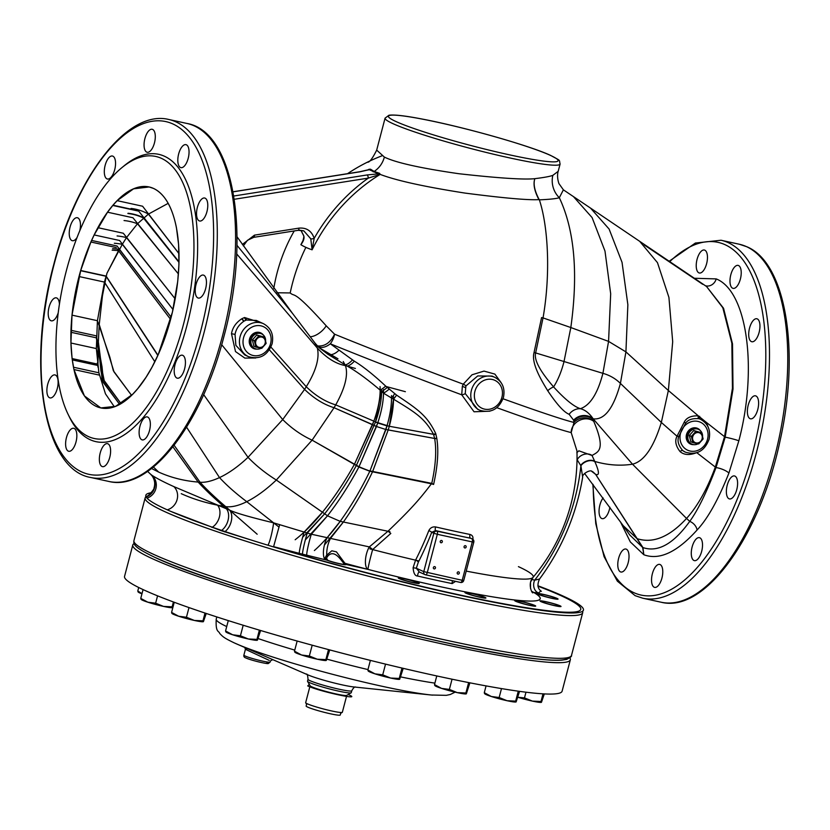 <?xml version="1.0" encoding="UTF-8"?>
<svg xmlns="http://www.w3.org/2000/svg" width="830" height="830" viewBox="0 0 830 830"><rect width="100%" height="100%" fill="white"/><g stroke="black" fill="none" stroke-linecap="round" stroke-linejoin="round"><path stroke-width="1.25" d="M380.171 174.393A171.343 153.343 -65.5 0 0 312.101 249.809A144.918 32.91 -3.4 0 1 305.886 247.35A144.918 32.91 -3.4 0 1 300.885 244.705L302.597 241.748C303.832 237.878 304.133 235.751 303.49 235.367A2.718 0.82 -15.1 0 0 303.656 235.564C304.62 237.961 303.697 241.011 300.885 244.705A171.343 153.343 114.5 0 1 303.375 239.86A171.343 153.343 114.5 0 0 300.885 244.705A144.918 32.91 -3.4 0 0 305.886 247.35A171.903 153.841 114.5 0 0 292.451 283.352A171.903 153.841 114.5 0 0 290.199 292.949L276.961 292.762L290.199 292.949C295.376 297.545 292.305 288.093 326.211 325.817L334.583 334.2A164.039 5.094 20.9 0 0 463.254 384.176L462.341 386.344L461.729 394.81L474.055 411.784L489.887 411.182M501.123 382.671L494.877 374.102L483.994 371.093L472.011 374.797L463.254 384.176L462.341 386.344L461.729 394.81A2.718 0.685 165.8 0 0 465.246 393.565L477.655 409.283M592.433 471.565L595.639 474.345C599.571 475.922 599.312 471.72 594.871 461.729L592.039 455.494C597.714 451.883 606.305 450.742 593.761 421.381A13.571 13.021 -6.5 0 0 574.018 422.449A164.039 5.094 20.9 0 1 503.042 398.774A164.039 5.094 20.9 0 0 574.018 422.449L573.623 420.219L569.141 414.295C564.078 412.344 556.94 404.501 547.727 390.743C541.015 379.808 531.086 362.99 534.032 352.574L541.585 317.579A13.571 1.442 9.6 0 0 543.038 317.911C550.933 272.717 547.914 225.553 539.365 199.854C549.709 199.387 556.37 198.671 559.327 197.716L563.383 189.831L558.943 183.606C556.411 176.271 558.175 171.156 558.185 171.333L560.094 164.06C558.88 159.08 561.453 161.425 550.778 155.49C530.256 145.79 463.825 126.969 422.906 119.198C405.642 115.816 394.333 114.499 388.969 115.235L385.068 118.151A90.47 7.636 14.7 0 0 393.13 123.732A90.47 7.636 14.7 0 0 490.447 153.477A90.47 7.636 14.7 0 0 560.094 164.06M381.873 155.853A171.903 171.903 0 0 0 347.542 173.678A171.903 171.903 0 0 1 367.368 162.203C369.319 162.701 372.421 158.675 376.685 150.116L384.383 157.088C395.64 162.628 420.499 168.179 458.959 173.729C498.716 178.17 524.01 179.809 534.842 178.668C533.119 183.97 534.572 190.952 539.21 199.625L538.929 199.625C534.385 190.952 533.026 183.97 534.842 178.668C544.034 177.537 550.031 176.437 552.832 175.348L558.185 171.333M378.148 174.767L378.407 173.844L367.057 174.964A2.718 1.038 81 0 1 368.313 178.108L380.161 174.393C396.325 180.556 424.638 186.792 465.122 193.1C503.54 198.079 528.139 200.258 538.929 199.625A13.571 5.945 -35.3 0 0 539.21 199.625M310.773 238.812A2.718 0.82 -15.1 0 0 314.186 238.345L312.101 249.809L310.773 238.812L303.822 230.875L299.225 230.138M303.656 235.564L301.217 230.896L303.49 235.367M234.288 199.273L368.313 178.108A174.051 155.76 114.5 0 0 314.186 238.345C311.624 230.875 306.519 227.472 298.904 228.136L254.447 235.149L242.35 244.466M297.949 230.273A2.718 1.038 -99 0 0 298.219 230.315A2.718 1.038 -99 0 0 298.904 228.136M359.566 171.862A2.718 1.038 81 0 1 359.795 171.748A2.718 1.038 81 0 1 360.075 171.789L369.215 169.662A2.718 2.22 67.1 0 0 368.344 169.797M378.407 173.844L369.215 169.662M379.673 173.387A2.718 2.22 -73.9 0 1 378.729 173.844L380.161 174.393L379.673 173.387L374.174 171.457L370.491 169.206A2.718 2.563 -50.6 0 1 369.381 169.59L367.856 170.077M370.491 169.206L368.956 169.289A171.343 153.343 114.5 0 0 367.835 169.984A171.343 153.343 114.5 0 1 368.956 169.289M258.555 542.332L221.205 530.702L171.105 511.519M432.679 483.807L369.889 471.087L358.944 466.875L312.101 440.159L358.882 467L369.817 471.253L431.403 483.786C420.084 498.737 411.4 508.842 387.963 531.252L369.309 546.908L311.343 534.219L273.61 522.848C250.753 517.339 236.125 513.127 229.734 510.201L173.864 486.608C164.568 482.438 157.306 478.692 152.056 475.362L150.552 474.148M431.766 483.382L433.592 484.461C437.732 465.962 438.79 450.565 436.777 438.271L435.75 433.634C427.139 415.425 417.677 409.335 396.584 395.111A13.571 2.054 -57.9 0 1 393.524 399.157L391.542 398.037C391.459 406.358 389.944 415.643 386.998 425.894L369.962 470.921L431.766 483.382C435.709 465.433 436.663 450.462 434.64 438.458L433.53 434.318L389.291 426.267L388.222 429.899L385.909 429.525L376.478 426.516L334.065 407.717L312.101 440.159L359.017 466.74L369.817 471.253C361.05 489.358 351.183 506.061 340.186 521.354L327.508 515.814L322.465 512.224L304.133 532.082A13.571 0.882 -75.6 0 0 300.605 545.383A13.571 0.882 -75.6 0 0 299.319 553.361L273.599 546.669A223.467 18.851 14.7 0 0 517.391 606.253A223.467 18.851 14.7 0 0 560.841 595.598A223.467 18.851 14.7 0 0 537.975 586.177M532.238 592.039L533.752 592.464A181.531 15.314 -165.3 0 1 367.97 569.39A13.571 5.354 -77.4 0 1 365.449 560.271A13.571 5.354 -77.4 0 1 369.309 546.908A13.571 5.468 -128.5 0 1 372.639 549.585L390.816 533.431A13.571 4.015 -134.5 0 0 387.963 531.252L340.186 521.354L327.207 537.601A13.571 4.887 -77.2 0 0 323.472 550.913A13.571 4.887 -77.2 0 0 325.599 559.825L299.319 553.361M344.014 564.369A9.504 0.799 -165.3 0 1 336.472 562.948A9.504 0.799 -165.3 0 1 327.746 560.312L326.512 558.216L327.497 556.505C334.583 547.727 342.219 562.304 344.512 564.11A9.504 0.799 -165.3 0 1 344.575 564.244A9.504 0.799 -165.3 0 1 344.014 564.369M472.633 540.299C473.525 537.238 472.675 535.298 470.091 534.489A182.527 15.397 -165.3 0 1 435.636 526.946C432.523 526.562 430.231 527.818 428.778 530.712A185.609 81.319 102.3 0 1 415.56 560.167A169.268 14.286 -165.3 0 1 372.649 549.585A13.571 0.56 -75.5 0 0 367.97 569.39L344.512 564.11M531.968 591.666A9.047 8.29 93.5 0 0 533.752 592.464L538.629 593.004L540.787 590.898M467.062 593.419A9.504 0.799 -165.3 0 1 466.221 592.838A9.504 0.799 -165.3 0 1 473.525 593.948A9.504 0.799 -165.3 0 1 483.745 597.071A9.504 0.799 -165.3 0 1 484.596 597.652A9.504 0.799 -165.3 0 1 477.281 596.542A9.504 0.799 -165.3 0 1 467.062 593.419M399.572 578.313A9.504 0.799 -165.3 0 1 399.572 578.261A9.504 0.799 -165.3 0 1 408.671 579.817A9.504 0.799 -165.3 0 1 417.936 583.034A9.504 0.799 -165.3 0 1 417.947 583.085A9.504 0.799 -165.3 0 1 408.837 581.519A9.504 0.799 -165.3 0 1 399.572 578.313M547.925 597.258A9.504 0.799 -165.3 0 1 538.359 593.927A9.504 0.799 -165.3 0 1 547.178 595.411A9.504 0.799 -165.3 0 1 556.743 598.752A9.504 0.799 -165.3 0 1 547.925 597.258M547.354 603.68A9.504 0.799 -165.3 0 1 541.336 601.314A9.504 0.799 -165.3 0 1 553.693 603.773A9.504 0.799 -165.3 0 1 559.711 606.139A9.504 0.799 -165.3 0 1 547.354 603.68M518.957 602.331A9.504 0.799 -165.3 0 1 516.001 600.93A9.504 0.799 -165.3 0 1 521.593 601.646A9.504 0.799 -165.3 0 1 531.418 604.354A9.504 0.799 -165.3 0 1 534.375 605.755A9.504 0.799 -165.3 0 1 528.783 605.039A9.504 0.799 -165.3 0 1 518.957 602.331M538.629 593.004A9.047 7.231 98.2 0 1 534.665 580.18L539.531 579.029M531.657 579.35L534.665 580.18A203.485 182.112 114.5 0 0 580.896 465.744L577.026 459.581M577.203 459.851A9.047 6.796 -22.4 0 1 592.039 455.494L578.873 450.804L576.809 452.713M518.428 566.641A169.268 14.286 -165.3 0 1 532.953 577.483L532.953 577.483A187.279 187.279 0 0 0 576.954 450.898L571.175 432.575A165.035 5.125 -159.1 0 1 496.859 407.706A165.035 5.125 20.9 0 0 571.175 432.575L574.018 422.449L571.175 432.575A13.571 11.516 -28 0 1 579.319 420.447A13.571 11.516 -28 0 1 593.761 421.381L593.491 419.721A13.571 12.958 -11.6 0 0 573.769 420.955M530.526 588.512L530.495 582.245L532.953 577.483A169.268 14.286 -165.3 0 1 466.201 571.102A169.268 14.286 -165.3 0 0 532.953 577.483L532.953 577.483A169.268 14.286 -165.3 0 1 466.201 571.102M396.584 395.111L385.691 386.106C373.593 374.807 363.146 366.497 354.348 361.185L330.299 343.786A165.035 5.125 20.9 0 0 461.729 394.81A165.035 5.125 -159.1 0 1 330.299 343.786A13.571 7.885 112.2 0 0 334.583 334.2A164.039 5.094 20.9 0 0 463.254 384.176A2.718 0.84 -152.6 0 1 465.879 386.002L465.246 393.565M436.777 438.271A13.571 0.975 -6.5 0 1 434.64 438.458L388.222 429.899L372.535 471.782C363.945 489.949 354.234 506.694 343.392 522.018L330.548 538.348A13.571 4.897 -77.2 0 0 327.03 557.117M431.403 483.786L433.592 484.461M388.938 389.322A13.571 3.642 -44.6 0 1 383.512 393.181C383.377 401.917 381.447 411.856 377.723 422.999L358.882 467C349.503 484.606 339.045 500.874 327.508 515.814L311.343 534.219A13.571 1.131 -75.7 0 0 307.868 547.406A13.571 1.131 -75.7 0 0 306.82 555.28M279.679 524.612L273.599 546.669M387.133 387.506A13.571 3.787 -45.3 0 1 381.624 391.459C381.541 400.319 379.518 410.487 375.544 421.951L373.863 421.152L354.431 464.302C344.844 481.576 334.189 497.544 322.465 512.224L276.317 480.041C266.368 489.503 256.512 496.714 246.759 501.683L273.61 522.848A13.571 1.421 -77.6 0 1 271.088 536.024A13.571 1.421 -77.6 0 1 268.017 545.04M279.067 527.143L246.759 501.683C238.594 505.75 231.57 507.4 225.677 506.632L229.734 510.201A13.571 8.871 -68.4 0 1 224.65 531.905M435.75 433.634A13.571 0.581 -18.1 0 1 433.53 434.318C424.587 417.978 415.197 412.365 393.524 399.157L389.291 426.267L375.544 421.951L356.371 465.474C346.878 482.894 336.306 498.996 324.665 513.791L276.317 480.041L312.101 440.159C301.332 435.2 291.538 428.342 282.719 419.565C291.538 428.342 301.332 435.2 312.101 440.159L276.317 480.041C266.368 489.503 256.512 496.714 246.759 501.683C238.594 505.75 231.57 507.4 225.677 506.632L223.592 506.31L226.455 508.852A13.571 9.151 -67.7 0 1 221.205 530.702M354.348 361.185A13.571 6.225 -57.6 0 1 347.231 366.092L345.467 365.615C348.372 374.88 345.124 387.963 335.725 404.874L334.065 407.717C323.679 404.48 313.854 398.369 304.579 389.395L282.719 419.565L221.672 344.699L282.719 419.565L248.025 457.32C238.366 466.439 228.862 473.193 219.514 477.592C211.743 481.141 205.249 482.687 200.03 482.24L198.163 482.074C184.146 480.954 170.99 477.624 158.706 472.104L151.537 468.504L158.706 472.104L153.394 467.02M262 323.036L244.56 317.527L241.893 318.71C236.052 322.538 232.576 327.539 231.487 333.702L235.492 351.557L244.86 358.104L255.754 357.969M256.304 320.442L246.396 320.017L244.103 321.075C239.04 324.54 236.021 328.981 235.046 334.407L235.876 345.353L244.684 354.908L248.471 356.641C259.676 359.867 267.55 355.593 272.105 343.817C273.931 334.635 271.057 327.933 263.463 323.7A18.094 16.195 114.5 0 0 240.078 336.7A18.094 16.195 114.5 0 0 248.471 356.641M124.075 165.844A147.014 64.418 102.3 0 1 188.005 185.173A147.014 64.418 102.3 0 1 187.03 325.142A147.014 64.418 -77.7 0 1 69.232 416.66L67.925 413.952A144.306 63.225 -77.7 0 0 183.544 324.115A144.306 63.225 102.3 0 0 184.509 186.729A144.306 63.225 102.3 0 0 121.751 167.764L124.075 165.844M186.408 144.804A11.765 5.156 102.3 0 1 188.337 157.783A11.765 5.156 102.3 0 1 180.919 167.629A11.765 5.156 102.3 0 1 180.452 167.473A11.765 5.156 102.3 0 1 178.523 154.494A11.765 5.156 102.3 0 1 185.941 144.648A11.765 5.156 102.3 0 1 186.408 144.804M207.116 200.777A11.765 5.156 102.3 0 1 206.193 214.047A11.765 5.156 102.3 0 1 199.646 220.998A11.765 5.156 102.3 0 1 197.187 218.238A11.765 5.156 102.3 0 1 198.121 204.969A11.765 5.156 102.3 0 1 204.668 198.017A11.765 5.156 102.3 0 1 207.116 200.777M206.452 282.791A11.765 5.156 102.3 0 1 198.318 298.063A11.765 5.156 102.3 0 1 195.206 290.365A11.765 5.156 102.3 0 1 203.34 275.083A11.765 5.156 102.3 0 1 206.452 282.791M184.592 368.873A11.765 5.156 102.3 0 1 177.298 378.19A11.765 5.156 102.3 0 1 175.037 364.526A11.765 5.156 102.3 0 1 182.32 355.209A11.765 5.156 102.3 0 1 184.592 368.873M147.377 435.947A11.765 5.156 102.3 0 1 142.221 439.89A11.765 5.156 102.3 0 1 139.108 432.689A11.765 5.156 102.3 0 1 142.086 420.852A11.765 5.156 102.3 0 1 147.242 416.909A11.765 5.156 102.3 0 1 150.355 424.109A11.765 5.156 102.3 0 1 147.377 435.947M104.798 466.055A11.765 5.156 102.3 0 1 102.474 466.636A11.765 5.156 102.3 0 1 99.527 456.521A11.765 5.156 102.3 0 1 105.171 444.247A11.765 5.156 102.3 0 1 107.495 443.656A11.765 5.156 102.3 0 1 110.442 453.771A11.765 5.156 102.3 0 1 104.798 466.055M68.257 451.115A11.765 5.156 102.3 0 1 66.317 438.136A11.765 5.156 102.3 0 1 73.746 428.29A11.765 5.156 102.3 0 1 74.202 428.446A11.765 5.156 102.3 0 1 76.142 441.415A11.765 5.156 102.3 0 1 68.714 451.271A11.765 5.156 102.3 0 1 68.257 451.115M47.538 395.142A11.765 5.156 102.3 0 1 48.472 381.873A11.765 5.156 102.3 0 1 55.019 374.921A11.765 5.156 102.3 0 1 57.467 377.681A11.765 5.156 102.3 0 1 56.533 390.951A11.765 5.156 102.3 0 1 49.987 397.902A11.765 5.156 102.3 0 1 47.538 395.142M58.193 312.91A11.765 5.156 102.3 0 1 51.315 320.826A11.765 5.156 102.3 0 1 48.202 313.128A11.765 5.156 102.3 0 1 56.336 297.856A11.765 5.156 102.3 0 1 59.428 304.112M77.086 237.453A11.765 5.156 102.3 0 1 72.335 240.71A11.765 5.156 102.3 0 1 70.073 227.047A11.765 5.156 102.3 0 1 77.356 217.73A11.765 5.156 102.3 0 1 79.784 230.761M107.278 159.972A11.765 5.156 102.3 0 1 112.444 156.03A11.765 5.156 102.3 0 1 115.557 163.23A11.765 5.156 102.3 0 1 112.579 175.068A11.765 5.156 102.3 0 1 107.412 179.01A11.765 5.156 102.3 0 1 104.3 171.81A11.765 5.156 102.3 0 1 107.278 159.972M149.857 129.864A11.765 5.156 102.3 0 1 152.181 129.283A11.765 5.156 102.3 0 1 155.127 139.399A11.765 5.156 102.3 0 1 149.483 151.672A11.765 5.156 102.3 0 1 147.159 152.263A11.765 5.156 102.3 0 1 144.223 142.148A11.765 5.156 102.3 0 1 149.857 129.864M67.925 413.952A144.306 63.225 -77.7 0 1 66.348 270.756A144.306 63.225 102.3 0 1 121.751 167.764M153.54 188.441A113.088 49.551 -77.7 0 0 149.11 186.958A113.088 49.551 -77.7 0 0 77.73 281.671A113.088 49.551 -77.7 0 0 96.353 406.441A113.088 49.551 -77.7 0 0 100.783 407.914A113.088 49.551 -77.7 0 0 172.163 313.201A113.088 49.551 -77.7 0 0 153.54 188.441C164.62 193.805 172.246 206.867 176.427 227.638L178.595 244.549L178.927 264.573L177.703 281.536L172.391 312.246L158.291 354.431L152.004 367.192L146.07 377.225L137.873 388.502L132.727 394.209L115.661 406.327L100.824 407.924L84.421 395.92L73.943 369.547L72.096 358.56L70.934 343.018L72.003 315.141L80.686 270.497L90.906 242.018L94.164 234.932L107.537 212.2L113.005 205.218L117.165 200.663L133.557 188.835L149.151 186.968L153.54 188.441A113.088 49.551 -77.7 0 0 149.11 186.958A113.088 49.551 -77.7 0 0 77.73 281.671A113.088 49.551 -77.7 0 0 96.353 406.441A113.088 49.551 -77.7 0 0 100.783 407.914A113.088 49.551 -77.7 0 0 172.163 313.201A113.088 49.551 -77.7 0 0 153.54 188.441M97.919 367.057L98.241 344.087L97.774 357.678M131.576 395.36L114.032 371.913L99.227 324.561L98.241 344.087L99.227 324.561L102.443 295.885L99.227 324.561L114.032 371.913L131.576 395.36L113.357 370.761L109.83 357.108L97.421 320.702L96.353 348.569L98.895 372.795L105.452 393.814L114.353 406.814M154.826 361.766L104.85 282.74L102.443 295.885L106.209 276.504L104.85 282.74L154.826 361.766L104.445 282.086L97.421 320.702L72.003 315.141M157.939 355.219L106.209 276.504L106.977 273.215L106.25 276.286L157.939 355.219L106.105 276.058L104.445 282.086L79.016 276.525M118.534 250.733A36.188 15.044 13 0 0 112.154 250.183A36.188 15.044 13 0 1 118.534 250.733L170.596 319.394L118.534 250.733L106.977 273.215L122.321 244.3A36.188 16.776 16.2 0 0 114.333 243.252M94.164 234.932L119.593 240.493L173.013 309.569L122.321 244.3L126.492 237.608A36.188 18.696 19.6 0 0 117.072 235.938M97.888 227.679L123.307 233.24L175.182 298.862L126.492 237.608L137.49 223.758L148.414 214.109A36.188 27.681 29.2 0 0 131.036 208.444M117.165 200.663L142.594 206.224L179.01 253.679L148.414 214.109L168.189 203.34M692.697 444.413A8.591 7.688 -65.5 0 1 690.207 443.915M699.337 429.826A8.591 7.688 114.5 0 0 697.325 428.28M693.87 444.652A8.591 7.688 -65.5 0 1 690.477 444.05A8.591 7.688 -65.5 0 1 686.493 434.578A8.591 7.688 -65.5 0 1 697.605 428.405A8.591 7.688 -65.5 0 1 700.281 430.552M708.28 427.388L706.216 422.283L698.269 415.82C691.172 415.654 686.524 417.698 684.345 421.941L677.01 436.227C674.645 440.823 675.682 445.949 680.102 451.624A2.718 1.733 128.1 0 1 682.82 450.649A18.094 16.195 114.5 0 0 685.445 452.194C696.64 455.411 704.514 451.136 709.069 439.361C710.895 430.189 708.021 423.487 700.437 419.254L699.005 418.714C692.49 418.164 688.049 419.638 685.653 423.124L678.691 436.622C677.104 441 678.473 445.679 682.82 450.649L685.258 452.101M680.102 451.624C684.128 455.068 689.678 455.411 696.733 452.641L715.325 467.072C707.222 489.026 697.636 506.144 686.545 518.439L632.502 464.198C620.155 466.076 607.56 465.153 594.726 461.428A9.047 6.069 -25.9 0 0 580.71 465.464M705.303 285.707A9.047 8.093 115.2 0 0 716.197 278.901C747.311 291.091 757.873 369.246 738.845 440.792A9.047 0.581 -165.9 0 0 725.171 437.161L724.538 436.673L732.444 388.191L731.853 343.195L722.816 307.723L706.558 286.516L723.542 308.252L732.506 343.869L733.014 389.063L725.171 437.161L716.02 467.591C706.631 492.325 697.874 510.253 689.74 521.365C673.535 543.899 657.941 552.635 642.939 547.572A10.759 4.275 144.1 0 1 642.648 547.447L643.821 554.731L630.323 541.938L620.404 521.769M738.845 440.792L728.906 473.1C718.272 499.805 707.658 518.771 697.055 530.028C677.041 552.272 659.29 560.509 643.821 554.731L642.939 547.572L637.181 538.68A9.95 3.994 143 0 1 636.942 538.566L642.648 547.447L629.742 534.956M694.357 278.268L716.197 278.901M702.668 284.285L644.381 245.037M591.572 471.253L595.598 474.324L636.942 538.566L623.112 525.566L629.846 535.101M697.055 530.028A9.047 6.318 -139.3 0 0 689.74 521.365L686.545 518.439C669.437 536.989 652.982 543.733 637.181 538.68L595.639 474.345A4.202 1.67 144 0 1 595.598 474.324L592.796 471.741M592.008 471.388C590.275 469.24 581.768 474.148 582.66 477.146L580.896 465.744A9.047 6.038 -26 0 1 594.871 461.729M494.815 377.328A18.094 16.195 114.5 0 0 471.419 390.328A18.094 16.195 114.5 0 0 479.813 410.269C491.018 413.496 498.892 409.221 503.447 397.446C505.273 388.264 502.399 381.561 494.815 377.328L492.097 376.094L477.727 375.938L465.879 386.002M317.112 345.871C324.499 346.764 330.319 342.873 334.583 334.2A13.571 7.885 112.2 0 1 330.299 343.786A13.571 8.891 -49.2 0 1 317.942 346.473M385.691 386.106A13.571 3.891 -46.2 0 1 380.161 390.131C367.389 379.289 356.412 371.28 347.231 366.092L327.85 354.223L318.295 346.878M394.592 393.897A13.571 2.148 -58.9 0 1 391.542 398.037L383.512 393.181L380.161 390.131C380.13 399.085 378.034 409.418 373.863 421.152L335.725 404.874C325.381 401.782 315.566 395.734 306.26 386.749L304.579 389.395L269.397 349.814L304.579 389.395L282.719 419.565L248.025 457.32L203.651 394.613L248.025 457.32C238.366 466.439 228.862 473.193 219.514 477.592L186.574 427.18L219.514 477.592C211.743 481.141 205.249 482.687 200.03 482.24L174.124 445.264L200.03 482.24L198.163 482.074L172.91 446.81L198.163 482.074C184.146 480.954 170.99 477.624 158.706 472.104M263.318 335.009A8.591 7.688 114.5 0 0 260.63 332.851A8.591 7.688 114.5 0 0 249.529 339.024A8.591 7.688 114.5 0 0 253.513 348.496A8.591 7.688 114.5 0 0 256.895 349.108M253.233 348.361A8.591 7.688 114.5 0 0 255.733 348.87M260.35 332.726A8.591 7.688 -65.5 0 1 262.373 334.283M256.221 320.401L263.463 323.7M699.005 418.714A2.718 1.764 -74.7 0 1 698.269 415.82L668.368 390.515L661.334 422.439C653.656 447.412 644.049 461.335 632.502 464.198L593.18 418.839A13.571 12.865 -10.9 0 0 573.623 420.219M678.691 436.622A2.718 0.519 -163.2 0 0 677.01 436.227L661.334 422.439L620.415 383.419C613.546 408.36 604.468 420.167 593.18 418.839C589.445 413.299 585.192 409.916 580.419 408.692A13.571 12.554 -61.6 0 0 569.141 414.295M590.535 208.112L639.691 241.333L657.464 262.643L668.918 297.399L672.694 341.69L668.368 390.515L625.924 351.879L608.566 341.389L610.683 293.779L604.987 251.075L592.101 217.595L573.468 196.617L590.535 208.112L609.106 229.049L622.043 262.353L627.864 304.745L625.924 351.879L620.415 383.419C615.59 378.625 609.76 375.264 602.912 373.324C597.673 393.524 590.172 405.31 580.419 408.692C573.935 406.648 564.991 399.386 553.589 386.905C545.071 376.955 533.213 361.797 535.651 352.926A13.571 1.131 14.8 0 0 534.032 352.574M552.832 175.348A22.618 21.258 75.6 0 0 559.327 197.716C574.536 230.014 578.365 273.288 570.822 327.539L608.566 341.389L602.912 373.324L535.651 352.926L543.038 317.911L570.822 327.539L564.006 361.61C561.505 371.487 558.03 379.922 553.589 386.905A13.571 9.753 -32.1 0 0 547.727 390.743M699.711 416.349A2.718 1.753 -66 0 0 700.333 419.212A18.094 16.195 114.5 0 1 700.437 419.254M738.576 265.548A11.765 5.156 102.3 0 1 740.516 278.517A11.765 5.156 102.3 0 1 733.087 288.373A11.765 5.156 102.3 0 1 732.631 288.218A11.765 5.156 102.3 0 1 730.691 275.238A11.765 5.156 102.3 0 1 738.109 265.393A11.765 5.156 102.3 0 1 738.576 265.548M759.294 321.521A11.765 5.156 102.3 0 1 758.361 334.791A11.765 5.156 102.3 0 1 751.814 341.742A11.765 5.156 102.3 0 1 749.365 338.982A11.765 5.156 102.3 0 1 750.289 325.713A11.765 5.156 102.3 0 1 756.836 318.762A11.765 5.156 102.3 0 1 759.294 321.521M758.62 403.536A11.765 5.156 102.3 0 1 750.486 418.808A11.765 5.156 102.3 0 1 747.374 411.099A11.765 5.156 102.3 0 1 755.518 395.827A11.765 5.156 102.3 0 1 758.62 403.536M736.76 489.617A11.765 5.156 102.3 0 1 729.466 498.923A11.765 5.156 102.3 0 1 727.205 485.26A11.765 5.156 102.3 0 1 734.498 475.953A11.765 5.156 102.3 0 1 736.76 489.617M699.555 556.691A11.765 5.156 102.3 0 1 694.388 560.634A11.765 5.156 102.3 0 1 691.276 553.434A11.765 5.156 102.3 0 1 694.254 541.585A11.765 5.156 102.3 0 1 699.41 537.653A11.765 5.156 102.3 0 1 702.522 544.843A11.765 5.156 102.3 0 1 699.555 556.691M656.966 586.789A11.765 5.156 102.3 0 1 654.642 587.381A11.765 5.156 102.3 0 1 651.706 577.265A11.765 5.156 102.3 0 1 657.339 564.981A11.765 5.156 102.3 0 1 659.674 564.4A11.765 5.156 102.3 0 1 662.61 574.516A11.765 5.156 102.3 0 1 656.966 586.789M620.425 571.86A11.765 5.156 102.3 0 1 618.485 558.88A11.765 5.156 102.3 0 1 625.913 549.035A11.765 5.156 102.3 0 1 626.37 549.19A11.765 5.156 102.3 0 1 628.31 562.159A11.765 5.156 102.3 0 1 620.892 572.015A11.765 5.156 102.3 0 1 620.425 571.86M609.915 507.223A11.765 5.156 102.3 0 1 602.165 518.646A11.765 5.156 102.3 0 1 599.706 515.887A11.765 5.156 102.3 0 1 603.12 497.948M702.035 250.608A11.765 5.156 102.3 0 1 704.359 250.017A11.765 5.156 102.3 0 1 707.295 260.143A11.765 5.156 102.3 0 1 701.651 272.416A11.765 5.156 102.3 0 1 699.327 272.997A11.765 5.156 102.3 0 1 696.391 262.882A11.765 5.156 102.3 0 1 702.035 250.608M147.367 498.021A13.571 13.415 -55.3 0 0 152.056 475.362L150.769 474.397A13.571 13.508 -48.9 0 1 146.692 496.786M152.108 475.922A13.571 13.529 -36.4 0 1 152.129 475.932L152.129 475.932A13.571 13.529 -36.4 0 1 146.63 496.392M428.778 530.712A2.718 0.84 -158.5 0 1 431.725 532.31A188.296 82.502 102.3 0 1 418.32 562.19A2.718 1.255 -152.9 0 0 415.56 560.167L413.101 567.741C413.537 573.26 415.042 576.03 417.625 576.03A2.718 0.903 103 0 1 419.192 571.963M417.625 576.03A171.416 14.463 14.7 0 0 452.174 583.583L455.566 581.363M413.101 567.741L416.318 568.239L419.378 571.995M435.636 526.946A2.718 0.923 -77 0 0 435.615 530.577L431.725 532.31L433.841 533.265L423.767 571.631L416.318 568.239L418.32 562.19M470.091 534.489A2.718 1.442 -78.3 0 0 470.569 538.224A185.173 15.625 -165.3 0 1 435.615 530.577L436.902 531.169A2.718 2.428 114.5 0 0 433.841 533.265L437.327 534.292A2.718 1.193 -77.7 0 0 436.902 531.169L470.942 538.338M452.174 583.583A2.718 1.463 101.6 0 1 452.661 580.73M418.86 571.818L425.033 574.619A2.718 2.428 114.5 0 1 423.767 571.631L462.217 580.295L472.28 541.928L437.327 534.292L427.253 572.659A2.718 1.193 102.3 0 1 425.572 574.806L425.572 574.806A2.718 1.193 102.3 0 1 425.468 574.765A2.718 2.428 114.5 0 1 425.033 574.619A2.718 2.718 0 0 0 425.572 574.806L460.536 582.452A2.718 1.193 102.3 0 1 460.422 582.411L425.686 574.817M464.084 546.597A1.172 1.048 -65.5 0 1 466.149 547.043A1.172 1.048 -65.5 0 1 464.084 546.597M457.226 572.752A1.172 1.048 -65.5 0 1 459.291 573.208A1.172 1.048 -65.5 0 1 457.226 572.752M440.253 541.378A1.172 1.048 -65.5 0 1 442.317 541.834A1.172 1.048 -65.5 0 1 440.253 541.378M433.385 567.544A1.172 1.048 -65.5 0 1 435.449 567.99A1.172 1.048 -65.5 0 1 433.385 567.544M463.742 580.492A2.718 2.718 0 0 1 460.536 582.452A2.718 1.193 102.3 0 0 462.217 580.295L463.742 580.492L473.806 542.115L472.28 541.928A2.718 1.193 -77.7 0 0 471.865 538.815A2.718 2.428 114.5 0 1 472.301 538.961L470.952 538.348M465.869 593.16A10.852 0.913 -165.3 0 1 464.904 592.496A10.852 0.913 -165.3 0 1 473.266 593.761A10.852 0.913 -165.3 0 1 484.938 597.33A10.852 0.913 -165.3 0 1 485.903 598.005A10.852 0.913 -165.3 0 1 477.551 596.729A10.852 0.913 -165.3 0 1 465.869 593.16M398.265 577.981A10.852 0.913 -165.3 0 1 398.255 577.919A10.852 0.913 -165.3 0 1 408.661 579.703A10.852 0.913 -165.3 0 1 419.254 583.365A10.852 0.913 -165.3 0 1 419.254 583.428A10.852 0.913 -165.3 0 1 408.848 581.643A10.852 0.913 -165.3 0 1 398.265 577.981M326.449 555.415L331.813 550.809L336.42 551.857L345.768 564.4A10.852 0.913 -165.3 0 1 345.892 564.597A10.852 0.913 -165.3 0 1 345.249 564.732A10.852 0.913 -165.3 0 1 336.472 563.062A10.852 0.913 -165.3 0 1 326.481 560.022L325.267 557.636L326.449 555.415M547.976 597.393A10.852 0.913 -165.3 0 1 537.052 593.585A10.852 0.913 -165.3 0 1 547.126 595.276A10.852 0.913 -165.3 0 1 558.051 599.094A10.852 0.913 -165.3 0 1 547.976 597.393M546.897 603.669A10.852 0.913 -165.3 0 1 540.019 600.972A10.852 0.913 -165.3 0 1 554.139 603.784A10.852 0.913 -165.3 0 1 561.018 606.481A10.852 0.913 -165.3 0 1 546.897 603.669M518.065 602.186A10.852 0.913 -165.3 0 1 514.683 600.588A10.852 0.913 -165.3 0 1 521.074 601.397A10.852 0.913 -165.3 0 1 532.31 604.499A10.852 0.913 -165.3 0 1 535.692 606.097A10.852 0.913 -165.3 0 1 529.291 605.278A10.852 0.913 -165.3 0 1 518.065 602.186M405.372 391.687L386.126 386.521M418.943 560.956A169.268 14.286 -165.3 0 1 369.848 548.858A169.268 14.286 -165.3 0 0 418.943 560.956M537.892 585.752A226.185 19.08 -165.3 0 1 563.228 596.116A226.185 19.08 -165.3 0 1 456.459 594.508A226.185 19.08 -165.3 0 1 165.979 509.257A226.185 19.08 -165.3 0 1 151.019 492.792M346.504 696.422L342.344 712.275A18.955 1.598 -165.3 0 1 342.24 712.389A18.955 1.598 -165.3 0 1 331.699 710.968A18.955 1.598 14.7 0 1 305.699 702.803A18.955 1.598 14.7 0 1 305.668 702.647L309.818 686.804M307.546 681.368L310.161 685.798A18.955 1.598 14.7 0 0 336.16 693.963A18.955 1.598 -165.3 0 0 346.701 695.384L351.142 692.811A22.618 1.909 -165.3 0 1 338.578 691.12A22.618 1.909 -165.3 0 1 309.528 682.592A22.618 1.909 -165.3 0 1 307.546 681.368A22.618 1.909 -165.3 0 1 307.515 681.191L308.013 679.282A22.618 1.909 14.7 0 0 310.026 680.683A22.618 1.909 -165.3 0 0 334.355 688.122A22.618 1.909 -165.3 0 0 351.764 690.768L351.266 692.677A22.618 1.909 -165.3 0 1 351.142 692.811M272.489 659.508L236.654 643.956A114.696 9.68 14.7 0 0 332.695 674.344A114.696 9.68 14.7 0 0 431.278 695.011A114.696 9.68 14.7 0 0 432.606 695.146A114.696 9.68 -165.3 0 1 431.278 695.011A114.696 9.68 -165.3 0 1 332.695 674.344A114.696 9.68 -165.3 0 1 236.654 643.956A114.696 9.68 -165.3 0 1 234.423 642.96M269.159 660.358L245.421 649.309L243.885 655.161C243.574 656.53 244.259 657.474 245.939 657.983C250.255 660.109 267.187 664.208 268.329 663.512L270.144 662.039A13.571 1.141 14.7 0 1 259.697 660.452A13.571 1.141 14.7 0 1 245.099 655.99A13.571 1.141 -165.3 0 1 243.885 655.161M124.552 576.383A226.185 19.08 14.7 0 0 144.71 590.348A226.185 19.08 -165.3 0 0 387.983 664.716A226.185 19.08 -165.3 0 0 562.107 691.183L570.345 659.788A226.185 19.08 -165.3 0 1 396.221 633.332A226.185 19.08 -165.3 0 1 152.948 558.964A226.185 19.08 14.7 0 1 132.79 544.999L124.552 576.383M134.149 543.546A226.185 19.08 14.7 0 0 132.79 544.999M569.868 657.858A226.185 19.08 -165.3 0 1 570.345 659.788M464.364 646.56A12.668 1.069 14.7 0 0 472.488 648.209M388.181 629.285A12.668 1.069 14.7 0 0 406.555 633.715M311.624 609.282A12.668 1.069 14.7 0 0 330.973 614.574M242.339 588.895A12.668 1.069 14.7 0 0 255.08 592.838M340.715 713.271L340.269 714.993A17.638 1.484 -165.3 0 1 326.688 712.928A17.638 1.484 -165.3 0 1 307.712 707.129A17.638 1.484 -165.3 0 1 306.135 706.04L306.592 704.317M309.3 684.356L307.733 685.933C318.813 691.276 362.845 700.904 349.191 695.001L348.154 694.544M431.278 695.011L353.954 686.97A27.1 2.283 -165.3 0 1 330.662 682.084A27.1 2.283 -165.3 0 1 307.961 674.904L272.728 659.611L307.961 674.904A27.1 2.283 -165.3 0 0 330.662 682.084A27.1 2.283 -165.3 0 0 353.954 686.97L431.278 695.011L446.281 695.343L450.296 694.492L455.141 692.137M469.894 682.82L466.346 693.818L465.889 693.019L457.268 692.625L449.372 689.408L441.57 688.402L434.505 684.594L434.962 685.393M436.777 675.942L434.505 684.594M452.049 679.21L449.372 689.408M468.628 682.571L465.889 693.019L466.346 693.818M466.232 693.88L466.18 693.89A16.289 1.37 -165.3 0 1 466.18 693.89A16.289 1.37 -165.3 0 1 457.268 692.625A16.289 1.37 -165.3 0 1 441.57 688.402A16.289 1.37 -165.3 0 1 435.013 685.715L434.702 685.414M519.559 691.359L516.125 701.921L515.669 701.122L507.047 700.717L499.152 697.511L491.35 696.505L484.284 692.687L484.741 693.486M486.069 685.891L484.284 692.687M501.496 688.589L499.152 697.511M518.273 691.183L515.669 701.122L516.125 701.921M515.959 701.983L516.021 701.973A16.289 1.37 -165.3 0 1 515.959 701.983A16.289 1.37 -165.3 0 1 507.047 700.717A16.289 1.37 -165.3 0 1 491.35 696.505A16.289 1.37 -165.3 0 1 484.793 693.807L484.481 693.507M544.324 693.911L541.461 702.304L541.004 701.506L532.383 701.101L524.487 697.895L518.003 697.262M525.981 692.199L524.487 697.895M543.017 693.839L541.004 701.506L541.461 702.304M541.336 702.356A16.289 1.37 -165.3 0 1 541.295 702.367A16.289 1.37 -165.3 0 1 532.383 701.101A16.289 1.37 -165.3 0 1 517.993 697.304M138.714 587.505L137.79 591.002L138.247 591.8M142.013 593.637L137.79 591.002M141.961 593.824A16.289 1.37 -165.3 0 1 138.309 592.122L137.988 591.811M143.071 589.601L140.758 598.389L141.214 599.187M157.565 595.847L155.635 603.202L147.833 602.196L140.758 598.389M173.418 601.978L172.142 606.813L163.52 606.408L155.635 603.202M172.951 607.187L172.599 607.612L172.142 606.813L172.599 607.612M172.443 607.685L172.495 607.664A16.289 1.37 -165.3 0 1 172.443 607.685A16.289 1.37 -165.3 0 1 163.52 606.408A16.289 1.37 -165.3 0 1 147.833 602.196A16.289 1.37 -165.3 0 1 141.276 599.509L140.965 599.198M206.234 613.463L203.423 621.649L202.966 620.85L194.345 620.446L186.449 617.24L178.647 616.234L171.582 612.416L172.038 613.214M174.238 602.279L171.582 612.416M188.991 607.581L186.449 617.24M205.01 613.059L202.966 620.85L203.423 621.649M203.257 621.712L203.319 621.701A16.289 1.37 -165.3 0 1 203.257 621.712A16.289 1.37 -165.3 0 1 194.345 620.446A16.289 1.37 -165.3 0 1 178.647 616.234A16.289 1.37 -165.3 0 1 172.101 613.536L171.779 613.235M260.599 630.51L257.404 640.189L256.947 639.39L248.326 638.986L240.43 635.78L232.628 634.774L225.563 630.956L226.019 631.755M228.281 620.612L225.563 630.956M243.19 625.249L240.43 635.78M259.375 630.136L256.947 639.39L257.404 640.189M257.238 640.252L257.3 640.241A16.289 1.37 -165.3 0 1 257.238 640.252A16.289 1.37 -165.3 0 1 248.326 638.986A16.289 1.37 -165.3 0 1 232.628 634.774A16.289 1.37 -165.3 0 1 226.071 632.076L225.76 631.775M329.738 649.932L326.325 660.41L325.868 659.611L317.247 659.207L309.351 656.001L301.549 654.995L294.484 651.187L294.94 651.986M297.15 641.04L294.484 651.187M312.194 645.201L309.351 656.001M328.493 649.6L325.868 659.611L326.325 660.41M326.2 660.473A16.289 1.37 -165.3 0 1 326.159 660.483A16.289 1.37 -165.3 0 1 317.247 659.207A16.289 1.37 -165.3 0 1 301.549 654.995A16.289 1.37 -165.3 0 1 295.003 652.307L294.681 651.996M403.214 668.347L399.697 679.251L399.24 678.452L390.619 678.048L382.723 674.842L374.921 673.836L367.856 670.018L368.313 670.816M370.377 660.4L367.856 670.018M385.535 664.125L382.723 674.842M401.969 668.057L399.24 678.452L399.697 679.251M399.531 679.314L399.583 679.303A16.289 1.37 -165.3 0 1 399.531 679.314A16.289 1.37 -165.3 0 1 390.619 678.048A16.289 1.37 -165.3 0 1 374.921 673.836A16.289 1.37 -165.3 0 1 368.364 671.138L368.053 670.837M691.546 443.957A8.144 7.283 -65.5 0 1 690.664 443.635A8.144 7.283 -65.5 0 1 686.887 434.661A8.144 7.283 -65.5 0 1 697.418 428.809A8.144 7.283 -65.5 0 1 698.238 429.266M690.394 443.5A8.144 7.283 -65.5 0 1 690.114 443.386A8.144 7.283 -65.5 0 1 686.628 439.682M691.784 428.363A8.144 7.283 -65.5 0 1 696.868 428.56A8.144 7.283 -65.5 0 1 697.138 428.695M254.582 348.413A8.144 7.283 -65.5 0 1 253.7 348.081A8.144 7.283 -65.5 0 1 249.923 339.107A8.144 7.283 -65.5 0 1 260.444 333.266A8.144 7.283 -65.5 0 1 261.274 333.712M253.43 347.946A8.144 7.283 -65.5 0 1 253.15 347.832A8.144 7.283 -65.5 0 1 249.664 344.128M254.82 332.809A8.144 7.283 -65.5 0 1 259.894 333.006A8.144 7.283 -65.5 0 1 260.163 333.141M261.595 333.857A8.072 7.231 -65.5 0 0 251.158 339.657A8.072 7.231 114.5 0 0 254.903 348.558L253.731 348.019A8.072 7.231 114.5 0 1 249.986 339.117A8.072 7.231 -65.5 0 1 260.413 333.328L261.595 333.857A8.072 7.231 -65.5 0 1 265.621 340.684M254.903 348.558A8.072 7.231 114.5 0 0 261.118 348.237M264.666 337.188L256.771 334.988L252.372 339.927L253.845 346.151L255.868 347.065L254.395 340.839L258.794 335.901L264.666 337.188L266.139 343.413L261.74 348.351L255.868 347.065M252.372 339.927L254.395 340.839M256.771 334.988L258.794 335.901M255.775 341.192A5.333 4.772 -65.5 0 1 261.803 337.073A5.333 4.772 -65.5 0 1 265.133 343.236A5.333 4.772 -65.5 0 1 259.105 347.345A5.333 4.772 -65.5 0 1 255.775 341.192M698.559 429.411A8.072 7.231 -65.5 0 0 688.122 435.211A8.072 7.231 114.5 0 0 691.867 444.112L690.695 443.573A8.072 7.231 114.5 0 1 686.95 434.671A8.072 7.231 -65.5 0 1 697.387 428.871L698.559 429.411A8.072 7.231 -65.5 0 1 702.595 436.238M691.867 444.112A8.072 7.231 114.5 0 0 698.092 443.78M701.641 432.741L693.745 430.531L689.346 435.47L690.819 441.695L692.842 442.618L691.369 436.393L695.768 431.455L701.641 432.741L703.114 438.966L698.704 443.905L692.842 442.618M689.346 435.47L691.369 436.393M693.745 430.531L695.768 431.455M692.739 436.736A5.333 4.772 -65.5 0 1 698.767 432.627A5.333 4.772 -65.5 0 1 702.097 438.79A5.333 4.772 -65.5 0 1 696.069 442.898A5.333 4.772 -65.5 0 1 692.739 436.736M253.503 237.287A2.718 1.038 -99 0 0 253.773 237.328A2.718 1.038 -99 0 0 254.447 235.149M233.054 191.855L360.075 171.789M367.057 174.964L233.78 196.015M384.383 157.088C382.682 163.209 379.279 168.002 374.174 171.457A2.718 2.428 -65.5 0 1 373.178 171.851M317.382 348.123L236.695 253.918L317.382 348.123C319.654 358.27 315.94 371.145 306.26 386.749L270.922 347.096L306.26 386.749L304.579 389.395C313.854 398.369 323.679 404.48 334.065 407.717L335.725 404.874C325.381 401.782 315.566 395.734 306.26 386.749C315.94 371.145 319.654 358.27 317.382 348.123L315.037 343.112L317.382 348.123C326.678 358.114 336.036 363.945 345.467 365.615C336.036 363.945 326.678 358.114 317.382 348.123M292.637 313.564L236.975 245.307L292.637 313.564L315.037 343.112L292.637 313.564L237.038 236.789L292.637 313.564M396.201 121.636A87.762 7.408 14.7 0 0 508.904 154.712A87.762 7.408 14.7 0 0 550.332 155.345A87.762 7.408 14.7 0 0 437.628 122.269A87.762 7.408 14.7 0 0 396.201 121.636M155.791 557.739A223.467 18.851 14.7 0 0 394.717 630.862A223.467 18.851 14.7 0 0 568.093 657.599M154.09 554.596A226.185 19.08 14.7 0 0 397.363 628.964A226.185 19.08 14.7 0 0 571.486 655.43C572.036 656.188 570.418 657.505 566.651 659.394L561.754 660.151C556.131 660.566 547.945 660.161 537.197 658.958C457.33 651.384 218.29 587.951 155.345 557.594C134.408 547.582 134.035 544.812 133.796 541.897L133.931 540.631A226.185 19.08 14.7 0 0 154.09 554.596M145.883 496.371L145.146 497.907A226.185 19.08 14.7 0 0 165.294 511.871A226.185 19.08 14.7 0 0 408.578 586.239A226.185 19.08 14.7 0 0 582.702 612.696L571.486 655.43M257.175 534.23L225.677 506.632L217.512 505.159A13.571 9.68 -67.7 0 1 211.961 527.434M173.864 486.608A13.571 12.149 -65.5 0 1 177.039 499.795A13.571 12.149 -65.5 0 1 167.266 509.807M223.592 506.31C213.009 497.139 204.543 489.067 198.163 482.074C204.543 489.067 213.009 497.139 223.592 506.31C207.884 503.582 193.774 499.37 181.251 493.674M150.801 474.428L152.129 475.932C154.681 479.647 155.324 483.61 154.048 487.812C154.588 489.015 149.41 494.67 149.058 494.286M327.746 560.312L325.599 559.825M381.593 389.28L375.544 421.951L356.433 465.35C346.93 482.811 336.337 498.955 324.665 513.791L307.287 533.026A13.571 0.975 -75.7 0 0 303.78 546.264A13.571 0.975 -75.7 0 0 302.587 554.201M225.677 506.632C215.043 497.502 206.483 489.368 200.03 482.24C206.483 489.368 215.043 497.502 225.677 506.632M246.759 501.683C235.772 493.394 226.683 485.363 219.514 477.592C226.683 485.363 235.772 493.394 246.759 501.683M276.317 480.041C265.351 473.131 255.931 465.557 248.025 457.32C255.931 465.557 265.351 473.131 276.317 480.041M244.103 321.075A2.718 1.266 -119.2 0 1 241.893 318.71L243.968 321.044M231.487 333.702L235.046 334.407M246.707 319.913L244.56 317.527A2.718 1.349 -109.1 0 0 246.396 320.017M187.124 123.494C234.724 131.628 251.023 237.214 223.913 336.534C201.472 424.587 150.116 491.868 108.855 481.452A183.212 80.271 -77.7 0 0 222.388 336.347A183.212 80.271 -77.7 0 0 187.124 123.494L168.853 119.499C127.581 109.083 76.225 176.365 53.794 264.417C26.674 363.737 42.984 469.334 90.574 477.458A183.212 80.271 -77.7 0 0 204.107 332.353A183.212 80.271 -77.7 0 0 168.853 119.499M54.033 264.594A180.494 79.078 -77.7 0 0 81.693 471.917A180.494 79.078 -77.7 0 0 200.621 331.326A180.494 79.078 -77.7 0 0 172.972 123.992A180.494 79.078 -77.7 0 0 54.033 264.594M119.665 404.407L103.231 382.412L100.928 370.813L98.241 344.087L100.928 370.813L103.231 382.412L119.665 404.407L102.08 380.306L101.125 368.157L96.332 337.82L70.913 332.259M121.004 403.639L104.362 381.292L101.924 369.402L98.334 341.752L101.924 369.402L104.362 381.292L121.004 403.639L103.294 379.32L102.038 366.901L96.394 335.86L70.965 330.299M157.835 355.448L106.043 276.265L80.624 270.705M91.601 240.441L117.02 246.002L171.156 317.226L119.364 249.322A36.188 15.438 13.6 0 0 112.59 248.689M107.537 212.2L132.956 217.761L178.409 273.962L137.49 223.758A36.188 23.697 23.9 0 0 124.044 220.552M143.061 217.47L178.99 262.363L143.445 217.979A36.188 25.938 26.9 0 0 127.893 213.528M113.005 205.218L138.423 210.779L179 261.906L143.694 217.771A36.188 26.031 27 0 0 128.038 213.269M691.961 421.516A15.376 13.768 114.5 0 0 679.988 437.576A15.376 13.768 114.5 0 0 692.116 451.313A15.376 13.768 114.5 0 0 707.544 439.174A15.376 13.768 114.5 0 0 691.961 421.516M684.345 421.941A2.718 0.664 -142.1 0 0 685.653 423.124M705.625 423.134A2.718 1.411 -30.4 0 1 706.216 422.283L724.538 436.673L715.325 467.072L716.02 467.591A9.047 2.438 -159.8 0 1 728.906 473.1M462.341 386.344L465.236 387.506M474.905 391.345A15.376 13.768 114.5 0 0 484.523 409.128A15.376 13.768 114.5 0 0 501.922 397.259A15.376 13.768 114.5 0 0 492.304 379.476A15.376 13.768 114.5 0 0 474.905 391.345M310.244 336.731A13.571 6.578 139.2 0 0 326.211 325.817M338.723 350.468A13.571 7.854 -54.5 0 1 327.85 354.223L319.083 347.656L315.037 343.112L319.083 347.656L337.966 358.788M352.397 359.961A13.571 6.36 -58.2 0 1 345.176 364.889L345.467 365.615C348.372 374.88 345.124 387.963 335.725 404.874L373.863 421.152L372.577 424.607L334.065 407.717M243.564 337.717A15.376 13.768 114.5 0 0 253.181 355.499A15.376 13.768 114.5 0 0 270.58 343.63A15.376 13.768 114.5 0 0 260.962 325.848A15.376 13.768 114.5 0 0 243.564 337.717M593.16 484.637A180.494 79.078 -77.7 0 0 633.861 592.662A180.494 79.078 -77.7 0 0 752.8 452.07A180.494 79.078 -77.7 0 0 725.14 244.736A180.494 79.078 -77.7 0 0 669.737 261.637M592.827 484.201L595.764 523.657L604.074 556.639L617.364 581.166L635.116 595.66L642.752 598.202A183.212 80.271 -77.7 0 0 758.381 444.756A183.212 80.271 -77.7 0 0 728.211 242.64A183.212 80.271 -77.7 0 0 721.021 240.244L695.384 243.045L669.167 261.243M739.291 244.238L746.917 246.78C786.145 263.027 800.079 351.277 780.241 439.89C760.404 535.36 705.095 613.661 661.022 602.196A183.212 80.271 -77.7 0 0 776.652 448.76A183.212 80.271 -77.7 0 0 746.481 246.635A183.212 80.271 -77.7 0 0 739.291 244.238L721.021 240.244M148.217 471.99L150.946 474.553M97.712 365.532L97.525 364.111L72.096 358.56M97.608 364.775L97.369 362.876M97.753 357.481L96.353 348.569L70.934 343.018M170.596 319.394L117.372 249.073M138.205 211.028L112.787 205.466M99.361 375.108L73.943 369.547M98.895 372.795L73.465 367.233M97.701 365.449L72.272 359.888M106.105 276.058L80.686 270.497M116.325 247.579L90.906 242.018M343.257 361.527L345.467 365.615L355.406 368.468M380.047 386.604C380.69 396.149 378.625 407.665 373.863 421.152L377.723 422.999L376.478 426.516L372.577 424.607L354.493 464.178C344.896 481.493 334.22 497.512 322.465 512.224C313.47 523.388 304.361 532.559 295.169 539.749M383.45 389.612C383.906 399.023 381.997 410.155 377.723 422.999L386.998 425.894L385.909 429.525L376.478 426.516L358.944 466.875C349.555 484.523 339.076 500.843 327.508 515.814L305.315 539.936M391.521 395.568C391.76 404.428 390.256 414.544 386.998 425.894L389.291 426.267L388.222 429.899L372.618 471.616C364.007 489.845 354.265 506.653 343.392 522.018L324.426 545.009M393.503 396.678C393.721 405.382 392.32 415.239 389.291 426.267L434.796 434.578M435.709 438.676L385.909 429.525L369.889 471.087C361.112 489.254 351.214 506.01 340.186 521.354C331.761 532.964 323.171 542.696 314.383 550.56M389.934 531.667L340.186 521.354L327.508 515.814L324.665 513.791L302.618 537.321M531.76 591.344A181.531 15.314 -165.3 0 1 344.709 563.238M246.033 648.023A1.805 1.619 -65.5 0 1 246.697 649.921M246.23 658.086A11.765 0.996 14.7 0 0 261.336 662.516A11.765 0.996 14.7 0 0 266.887 662.599M249.55 649.548L234.236 642.877C223.685 637.803 222.98 636.786 219.753 633.508C218.798 630.499 215.478 632.958 216.236 619.107A126.658 10.686 14.7 0 0 226.715 626.557M434.889 683.121A126.658 10.686 -165.3 0 1 400.952 676.958M367.97 669.582A126.658 10.686 -165.3 0 1 327.124 659.217M294.775 650.108A126.658 10.686 -165.3 0 1 258.369 638.654M243.346 245.898L247.496 240.264L253.773 237.328L298.219 230.315L303.811 230.875M233.033 191.772L359.805 171.737L368.468 169.735M294.235 230.937A171.903 171.903 0 0 0 273.786 288.467A171.903 171.903 0 0 1 294.235 230.937A171.903 171.903 0 0 0 273.786 288.467M376.685 150.116L385.068 118.151M582.702 612.696L582.805 610.994M582.66 477.146C576.425 514.507 562.035 548.474 539.521 579.05C536.989 584.662 537.601 588.75 541.378 591.313L541.367 591.313M108.855 481.452L90.574 477.458M584.579 473.442L623.112 525.566M477.572 409.242L479.813 410.269M573.468 196.617L563.373 189.831M706.558 286.516L639.691 241.333M661.022 602.196L642.752 598.202M576.954 450.898A187.279 187.279 0 0 1 532.953 577.483C527.299 583.677 532.175 593.938 532.881 592.765L531.74 591.313M473.806 542.115A2.718 2.718 0 0 0 472.301 538.961M145.146 497.907L133.931 540.631M367.368 162.203A171.903 171.903 0 0 0 347.542 173.678M340.591 713.343L342.24 712.389M306.664 704.442L305.699 702.803M306.405 674.136C307.193 673.659 307.723 675.371 308.013 679.282M351.764 690.768C353.373 687.831 354.68 686.597 355.686 687.074M244.694 647.369L245.421 649.309M272.769 659.622L270.445 660.877L270.144 662.039M216.806 616.939L216.236 619.107M690.664 443.635L690.114 443.386M697.418 428.809L696.868 428.56M253.7 348.081L253.15 347.832M260.444 333.266L259.894 333.006"/></g></svg>
